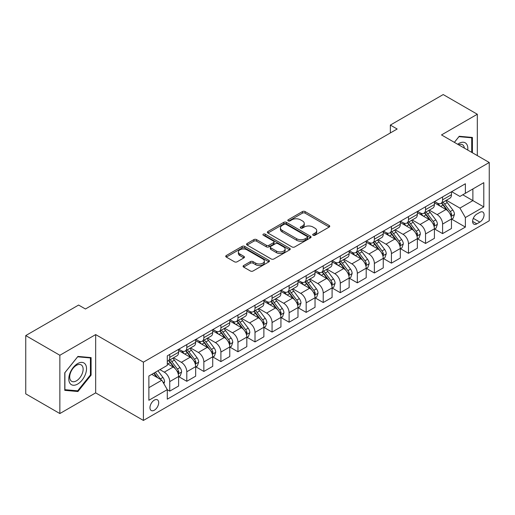 <?xml version="1.0" encoding="UTF-8"?>
<svg xmlns="http://www.w3.org/2000/svg" width="515" height="515" viewBox="0 0 515 515"><rect width="100%" height="100%" fill="white"/><g stroke="black" fill="none" stroke-linecap="round" stroke-linejoin="round"><path stroke-width="0.77" d="M313.094 235.252A1.326 0.766 0 0 0 314.974 235.252L329.201 227.038A1.893 1.094 0 0 0 329.755 226.265A1.893 1.094 0 0 0 329.201 225.493L305.099 211.575A1.893 1.094 0 0 0 302.421 211.575L288.188 219.789A1.326 0.766 0 0 0 287.801 220.33A1.326 0.766 0 0 0 288.188 220.871A1.326 0.766 0 0 0 290.067 220.871L291.908 219.808A6.058 3.496 0 0 1 300.477 219.808L302.485 220.967A6.058 3.496 0 0 1 304.262 223.446A6.058 3.496 0 0 1 302.485 225.918L300.644 226.98A1.326 0.766 0 0 0 300.258 227.521A1.326 0.766 0 0 0 300.644 228.061A1.326 0.766 0 0 0 302.517 228.061L304.359 226.999A6.058 3.496 0 0 1 312.927 226.999L314.935 228.158A6.058 3.496 0 0 1 316.712 230.63A6.058 3.496 0 0 1 314.935 233.108L313.094 234.171A1.326 0.766 0 0 0 312.708 234.711A1.326 0.766 0 0 0 313.094 235.252L313.094 234.171M154.333 410.204A6.174 3.566 120 0 0 158.363 404.764A6.174 3.566 120 0 0 157.416 399.814A6.174 3.566 120 0 0 154.333 400.123A6.174 3.566 120 0 0 150.296 405.562A6.174 3.566 120 0 0 151.243 410.507A6.174 3.566 120 0 0 154.333 410.204M243.634 265.54A1.893 1.094 0 0 0 243.08 266.313A1.893 1.094 0 0 0 243.634 267.085L250.393 270.987A1.893 1.094 0 0 0 253.071 270.987L268.875 261.865A1.893 1.094 0 0 0 269.429 261.092A1.893 1.094 0 0 0 268.875 260.32L244.767 246.402A1.893 1.094 0 0 0 242.089 246.402L226.291 255.53A1.893 1.094 0 0 0 225.737 256.303A1.893 1.094 0 0 0 226.291 257.075L234.46 261.787A1.893 1.094 0 0 0 237.138 261.787L243.898 257.886A1.893 1.094 0 0 0 244.451 257.114A1.893 1.094 0 0 0 243.898 256.341L239.848 253.998A5.066 2.923 0 0 1 238.368 251.932A5.066 2.923 0 0 1 241.49 249.228A5.066 2.923 0 0 1 247.013 249.865L262.882 259.026A5.066 2.923 0 0 1 264.362 261.092A5.066 2.923 0 0 1 261.24 263.796A5.066 2.923 0 0 1 255.717 263.159L253.071 261.633A1.893 1.094 0 0 0 250.393 261.633L243.634 265.54L243.634 267.085M95.668 334.589L59.856 355.266L25.75 335.574L25.75 393.859L59.856 413.551L95.668 392.874L143.415 420.44L143.415 362.154L95.668 334.589L95.668 392.874M477.315 155.601L477.315 114.246L441.503 134.924L489.25 162.489L143.415 362.154M477.315 114.246L443.209 94.56L390.344 125.081L390.344 132.954M25.75 335.574L78.615 305.054L85.439 308.994L397.162 129.014L390.344 125.081M292.037 246.943A1.893 1.094 0 0 0 294.715 246.943L310.519 237.821A1.893 1.094 0 0 0 311.073 237.048A1.893 1.094 0 0 0 310.519 236.276L286.417 222.358A1.893 1.094 0 0 0 283.739 222.358L267.935 231.486A1.893 1.094 0 0 0 267.382 232.259A1.893 1.094 0 0 0 267.935 233.031L292.037 246.943M263.847 235.542A1.326 0.766 0 0 1 265.193 235.728L265.193 234.151L289.694 248.301A1.893 1.094 0 0 1 290.254 249.073A1.893 1.094 0 0 1 289.694 249.846L273.896 258.968A1.893 1.094 0 0 1 271.218 258.968L247.116 245.05L247.116 243.505A1.893 1.094 0 0 0 246.556 244.277A1.893 1.094 0 0 0 247.116 245.05M247.116 243.505L253.876 239.604A1.893 1.094 0 0 1 256.554 239.604L266.332 245.243A1.893 1.094 0 0 0 269.01 245.243L273.491 242.655A1.893 1.094 0 0 0 274.051 241.883A1.893 1.094 0 0 0 273.491 241.11L263.313 235.233A1.326 0.766 0 0 1 262.927 234.692A1.326 0.766 0 0 1 263.744 233.984A1.326 0.766 0 0 1 265.193 234.151M479.838 212.347L476.839 214.079A5.98 3.451 120 0 0 472.931 219.351A5.98 3.451 120 0 0 473.845 224.147A5.98 3.451 120 0 0 476.839 223.851L479.838 222.113A5.98 3.451 120 0 0 483.746 216.847A5.98 3.451 120 0 0 482.825 212.051A5.98 3.451 120 0 0 479.838 212.347M143.415 420.44L489.25 220.774L489.25 162.489M451.668 191.67L459.921 196.44L465.373 193.286L465.373 183.758L167.291 355.859L167.291 365.386L148.874 376.021L148.874 400.277L167.291 389.643L167.291 399.177L465.373 227.076L465.373 217.549L459.921 208.099L446.357 200.264M465.373 193.286L483.791 182.658L483.791 206.914L465.373 217.549M59.856 355.266L59.856 413.551M462.785 194.786L472.879 200.612L472.879 188.953L483.791 182.658M459.921 208.099L472.879 200.612L483.791 206.914M148.874 387.679L161.832 380.192L151.738 374.366M167.291 389.726L169.744 391.143L169.744 381.615A7.719 4.455 -120 0 0 164.291 372.158L159.92 369.641M169.744 391.143L178.615 386.025L178.615 376.491A7.719 4.455 -120 0 0 173.156 367.041L167.291 363.654M178.814 376.69L186.797 381.3L186.797 371.766A7.719 4.455 -120 0 0 181.344 362.315L173.504 357.79M186.797 381.3L195.668 376.175L195.668 366.648A7.719 4.455 -120 0 0 190.209 357.198L178.615 350.503M195.867 366.841L203.85 371.45L203.85 361.923A7.719 4.455 -120 0 0 198.397 352.472L190.556 347.947M203.85 371.45L212.721 366.332L212.721 356.798A7.719 4.455 -120 0 0 207.262 347.348L195.668 340.653M212.92 356.998L220.903 361.607L220.903 352.073A7.719 4.455 -120 0 0 215.45 342.623L207.609 338.098M220.903 361.607L229.774 356.489L229.774 346.956A7.719 4.455 -120 0 0 224.315 337.505L212.721 330.81M229.973 347.155L237.956 351.758L237.956 342.23A7.719 4.455 -120 0 0 232.503 332.78L224.662 328.255M237.956 351.758L246.827 346.64L246.827 337.113A7.719 4.455 -120 0 0 241.368 327.656L229.774 320.961M247.033 337.306L255.009 341.915L255.009 332.387A7.719 4.455 -120 0 0 249.556 322.931L241.715 318.412M255.009 341.915L263.88 336.797L263.88 327.263A7.719 4.455 -120 0 0 258.421 317.813L246.827 311.118M264.086 327.463L272.062 332.072L272.062 322.538A7.719 4.455 -120 0 0 266.609 313.088L258.768 308.562M272.062 332.072L280.933 326.948L280.933 317.42A7.719 4.455 -120 0 0 275.474 307.97L263.88 301.275M281.139 317.613L289.115 322.223L289.115 312.695A7.719 4.455 -120 0 0 283.662 303.245L275.821 298.719M289.115 322.223L297.985 317.105L297.985 307.577A7.719 4.455 -120 0 0 292.526 298.121L280.933 291.426M298.191 307.77L306.168 312.38L306.168 302.846A7.719 4.455 -120 0 0 300.715 293.396L292.874 288.87M306.168 312.38L315.038 307.262L315.038 297.728A7.719 4.455 -120 0 0 309.579 288.278L297.985 281.583M315.244 297.928L323.22 302.53L323.22 293.003A7.719 4.455 -120 0 0 317.768 283.553L309.927 279.027M323.22 302.53L332.091 297.413L332.091 287.885A7.719 4.455 -120 0 0 326.632 278.428L315.038 271.74M332.297 288.078L340.273 292.687L340.273 283.16A7.719 4.455 -120 0 0 334.821 273.703L326.98 269.184M340.273 292.687L349.144 287.57L349.144 278.036A7.719 4.455 -120 0 0 343.685 268.585L332.091 261.89M349.35 278.235L357.326 282.844L357.326 273.311A7.719 4.455 -120 0 0 351.874 263.86L344.033 259.335M357.326 282.844L366.197 277.72L366.197 268.193A7.719 4.455 -120 0 0 360.738 258.742L349.144 252.047M366.403 268.392L374.379 272.995L374.379 263.468A7.719 4.455 -120 0 0 368.927 254.017L361.086 249.492M374.379 272.995L383.25 267.877L383.25 258.35A7.719 4.455 -120 0 0 377.791 248.893L366.197 242.198M383.456 258.543L391.432 263.152L391.432 253.618A7.719 4.455 -120 0 0 385.98 244.168L378.139 239.649M391.432 263.152L400.303 258.034L400.303 248.5A7.719 4.455 -120 0 0 394.844 239.05L383.25 232.355M400.509 248.7L408.485 253.309L408.485 243.775A7.719 4.455 -120 0 0 403.033 234.325L395.198 229.799M408.485 253.309L417.356 248.185L417.356 238.657A7.719 4.455 -120 0 0 411.897 229.207L400.303 222.512M417.562 238.851L425.538 243.46L425.538 233.932A7.719 4.455 -120 0 0 420.085 224.476L412.251 219.957M425.538 243.46L434.409 238.342L434.409 228.808A7.719 4.455 -120 0 0 428.95 219.358L417.356 212.663M434.615 229.008L442.591 233.617L442.591 224.083A7.719 4.455 -120 0 0 437.138 214.633L429.304 210.107M442.591 233.617L451.462 228.493L451.462 218.965A7.719 4.455 -120 0 0 446.003 209.515L434.409 202.82M434.615 201.52L437.138 202.974A7.719 4.455 -120 0 0 440.995 203.361A7.719 4.455 -120 0 0 442.591 199.826L442.591 196.91M417.562 211.362L420.085 212.824A7.719 4.455 -120 0 0 423.942 213.204A7.719 4.455 -120 0 0 425.538 209.669L425.538 206.753M400.509 221.212L403.033 222.667A7.719 4.455 -120 0 0 406.889 223.047A7.719 4.455 -120 0 0 408.485 219.519L408.485 216.603M383.456 231.055L385.98 232.51A7.719 4.455 -120 0 0 389.836 232.896A7.719 4.455 -120 0 0 391.432 229.362L391.432 226.446M366.403 240.898L368.927 242.359A7.719 4.455 -120 0 0 372.783 242.739A7.719 4.455 -120 0 0 374.379 239.205L374.379 236.295M349.35 250.747L351.874 252.202A7.719 4.455 -120 0 0 355.73 252.588A7.719 4.455 -120 0 0 357.326 249.054L357.326 246.138M332.297 260.59L334.821 262.051A7.719 4.455 -120 0 0 338.677 262.431A7.719 4.455 -120 0 0 340.273 258.897L340.273 255.981M315.244 270.439L317.768 271.894A7.719 4.455 -120 0 0 321.624 272.274A7.719 4.455 -120 0 0 323.22 268.746L323.22 265.83M298.185 280.282L300.715 281.737A7.719 4.455 -120 0 0 304.571 282.123A7.719 4.455 -120 0 0 306.168 278.589L306.168 275.673M281.132 290.125L283.662 291.587A7.719 4.455 -120 0 0 287.518 291.966A7.719 4.455 -120 0 0 289.115 288.432L289.115 285.522M264.079 299.975L266.609 301.43A7.719 4.455 -120 0 0 270.465 301.809A7.719 4.455 -120 0 0 272.062 298.282L272.062 295.365M247.026 309.818L249.556 311.279A7.719 4.455 -120 0 0 253.412 311.659A7.719 4.455 -120 0 0 255.009 308.125L255.009 305.208M229.973 319.667L232.503 321.122A7.719 4.455 -120 0 0 236.359 321.502A7.719 4.455 -120 0 0 237.956 317.967L237.956 315.058M212.92 329.51L215.45 330.965A7.719 4.455 -120 0 0 219.306 331.351A7.719 4.455 -120 0 0 220.903 327.817L220.903 324.901M195.867 339.353L198.397 340.814A7.719 4.455 -120 0 0 202.253 341.194A7.719 4.455 -120 0 0 203.85 337.66L203.85 334.75M178.814 349.202L181.344 350.657A7.719 4.455 -120 0 0 185.2 351.037A7.719 4.455 -120 0 0 186.797 347.509L186.797 344.593M451.668 219.165L465.373 227.076M440.995 203.361L449.865 198.236A7.719 4.455 -120 0 0 451.462 194.709L451.462 191.792M423.942 213.204L432.812 208.086A7.719 4.455 -120 0 0 434.409 204.552L434.409 201.635M406.889 223.047L415.76 217.929A7.719 4.455 -120 0 0 417.356 214.395L417.356 211.485M389.836 232.896L398.7 227.772A7.719 4.455 -120 0 0 400.303 224.244L400.303 221.328M372.783 242.739L381.647 237.621A7.719 4.455 -120 0 0 383.25 234.087L383.25 231.171M355.73 252.588L364.594 247.464A7.719 4.455 -120 0 0 366.197 243.93L366.197 241.02M338.677 262.431L347.541 257.313A7.719 4.455 -120 0 0 349.144 253.779L349.144 250.863M321.624 272.274L330.488 267.156A7.719 4.455 -120 0 0 332.091 263.622L332.091 260.712M304.571 282.123L313.435 276.999A7.719 4.455 -120 0 0 315.038 273.471L315.038 270.555M287.518 291.966L296.382 286.849A7.719 4.455 -120 0 0 297.985 283.314L297.985 280.398M270.465 301.809L279.33 296.692A7.719 4.455 -120 0 0 280.933 293.157L280.933 290.248M253.412 311.659L262.277 306.541A7.719 4.455 -120 0 0 263.88 303.007L263.88 300.091M236.359 321.502L245.224 316.384A7.719 4.455 -120 0 0 246.827 312.85L246.827 309.933M219.306 331.351L228.171 326.227A7.719 4.455 -120 0 0 229.774 322.699L229.774 319.783M202.253 341.194L211.118 336.076A7.719 4.455 -120 0 0 212.721 332.542L212.721 329.626M185.2 351.037L194.065 345.919A7.719 4.455 -120 0 0 195.668 342.385L195.668 339.475M167.291 361.195A7.719 4.455 -120 0 0 168.148 360.886L177.012 355.768A7.719 4.455 -120 0 0 178.615 352.234L178.615 349.318M168.148 360.886A7.719 4.455 -120 0 0 169.744 357.352L169.744 354.436M161.832 380.192L167.291 389.643M472.403 152.762L472.403 137.447L459.238 136.275L454.359 142.346M64.768 390.351L77.932 391.522L91.097 375.145L91.097 357.597L77.932 356.419L64.768 372.796L64.768 390.351M90.415 374.753L91.097 375.145M76.542 390.724L77.932 391.522M313.629 235.439L314.935 234.679A6.058 3.496 0 0 0 316.712 232.207L316.712 230.63M304.262 223.446L304.262 225.016A6.058 3.496 0 0 1 302.485 227.495L301.172 228.248M329.175 227.051L305.099 213.152A1.893 1.094 0 0 0 302.421 213.152L288.722 221.057M310.494 237.84L286.417 223.935A1.893 1.094 0 0 0 283.739 223.935L267.961 233.044M307.172 237.589A1.326 0.766 0 0 0 307.558 237.048A1.326 0.766 0 0 0 307.172 236.507L286.012 224.295A1.326 0.766 0 0 0 284.138 224.295L282.194 225.416A6.058 3.496 0 0 0 280.424 227.888A6.058 3.496 0 0 0 282.194 230.359L296.659 238.709A6.058 3.496 0 0 0 305.228 238.709L307.172 237.589L307.172 239.166A1.326 0.766 0 0 0 307.558 238.625L307.558 237.048M280.424 227.888L280.424 229.465A6.058 3.496 0 0 0 282.194 231.937L282.194 230.359M307.172 239.166L305.228 240.286A6.058 3.496 0 0 1 296.659 240.286L282.194 231.937M247.136 245.063L253.876 241.174L253.876 239.604M274.051 241.883L274.051 243.46A1.893 1.094 0 0 1 273.491 244.232L269.01 246.82A1.893 1.094 0 0 1 266.332 246.82L256.554 241.174A1.893 1.094 0 0 0 253.876 241.174M265.193 235.728L289.668 249.859M276.471 251.101A5.066 2.923 0 0 0 281.995 251.732A5.066 2.923 0 0 0 285.123 249.035A5.066 2.923 0 0 0 283.636 246.962L278.049 243.737A1.893 1.094 0 0 0 275.37 243.737L270.884 246.325A1.893 1.094 0 0 0 270.33 247.097A1.893 1.094 0 0 0 270.884 247.876L276.471 251.101L276.471 252.678A5.066 2.923 0 0 0 281.995 253.309A5.066 2.923 0 0 0 285.123 250.605L285.123 249.035M270.33 247.097L270.33 248.674A1.893 1.094 0 0 0 270.884 249.447L270.884 247.876M276.471 252.678L270.884 249.447M264.362 261.092L264.362 262.669A5.066 2.923 0 0 1 261.24 265.373A5.066 2.923 0 0 1 255.717 264.736L253.071 263.21A1.893 1.094 0 0 0 250.393 263.21L243.659 267.098M238.368 251.932L238.368 253.509A5.066 2.923 0 0 0 239.848 255.575L239.848 253.998M243.898 256.341L243.898 257.886L239.848 255.575M268.875 260.32L268.875 261.865L244.767 247.979A1.893 1.094 0 0 0 242.089 247.979L226.317 257.088M451.462 219.281L453.097 218.334L454.462 214.395A5.111 2.955 -120 0 0 452.827 210.043L447.258 202.601A14.761 8.523 -120 0 0 445.642 200.676M440.1 206.103A14.761 8.523 -120 0 0 437.081 202.942M450.992 216.145L451.7 214.613A5.111 2.955 -120 0 0 450.239 211.536L444.664 204.101A14.761 8.523 -120 0 0 443.055 202.17M441.677 202.962A12.251 7.075 60 0 1 443.692 205.247L448.411 211.549M441.413 203.116A14.761 8.523 60 0 1 443.029 205.041L446.73 209.991M434.409 229.124L436.044 228.184L437.409 224.244A5.111 2.955 -120 0 0 435.774 219.886L430.205 212.45A14.761 8.523 -120 0 0 428.589 210.519M423.047 215.952A14.761 8.523 -120 0 0 420.028 212.792M433.939 225.995L434.647 224.463A5.111 2.955 -120 0 0 433.186 221.386L427.611 213.944A14.761 8.523 -120 0 0 426.002 212.013M424.624 212.811A12.251 7.075 60 0 1 426.639 215.096L431.358 221.392M424.36 212.959A14.761 8.523 60 0 1 425.976 214.89L429.677 219.834M417.356 238.973L418.991 238.027L420.356 234.087A5.111 2.955 -120 0 0 418.721 229.735L413.152 222.293A14.761 8.523 -120 0 0 411.536 220.362M405.994 225.795A14.761 8.523 -120 0 0 402.975 222.635M416.886 235.838L417.594 234.306A5.111 2.955 -120 0 0 416.133 231.229L410.558 223.787A14.761 8.523 -120 0 0 408.949 221.862M407.571 222.654A12.251 7.075 60 0 1 409.586 224.939L414.305 231.235M407.307 222.808A14.761 8.523 60 0 1 408.923 224.733L412.624 229.684M400.303 248.816L401.938 247.87L403.303 243.93A5.111 2.955 -120 0 0 401.668 239.578L396.099 232.136A14.761 8.523 -120 0 0 394.484 230.211M388.941 235.645A14.761 8.523 -120 0 0 385.922 232.477M399.833 245.687L400.541 244.149A5.111 2.955 -120 0 0 399.08 241.078L393.505 233.636A14.761 8.523 -120 0 0 391.896 231.705M390.518 232.497A12.251 7.075 60 0 1 392.533 234.789L397.252 241.084M390.254 232.651A14.761 8.523 60 0 1 391.87 234.583L395.572 239.526M383.25 258.665L384.885 257.719L386.25 253.779A5.111 2.955 -120 0 0 384.615 249.427L379.046 241.986A14.761 8.523 -120 0 0 377.431 240.054M371.888 245.488A14.761 8.523 -120 0 0 368.869 242.327M382.78 255.53L383.488 253.998A5.111 2.955 -120 0 0 382.027 250.921L376.452 243.479A14.761 8.523 -120 0 0 374.843 241.554M373.465 242.346A12.251 7.075 60 0 1 375.48 244.631L380.199 250.927M373.201 242.494A14.761 8.523 60 0 1 374.817 244.425L378.519 249.369M467.742 150.071A12.54 7.242 120 0 0 466.642 144.116A12.54 7.242 120 0 0 457.693 144.271M464.382 148.133A9.495 5.485 120 0 0 463.532 145.719A9.495 5.485 120 0 0 462.47 144.728A9.495 5.485 120 0 0 458.562 144.773M458.936 136.649L471.721 137.801L471.721 152.369M470.877 137.312L471.721 137.801M454.385 142.359L458.962 136.662M77.662 363.577A12.54 7.242 120 0 0 68.791 378.931A12.54 7.242 120 0 0 77.662 384.055A12.54 7.242 120 0 0 86.526 368.695A12.54 7.242 120 0 0 77.662 363.577M76.413 365.341A9.495 5.485 120 0 0 70.214 373.71A9.495 5.485 120 0 0 71.669 381.319A9.495 5.485 120 0 0 76.413 380.849A9.495 5.485 120 0 0 82.619 372.48A9.495 5.485 120 0 0 81.164 364.871A9.495 5.485 120 0 0 76.413 365.341M90.415 374.952L77.662 390.821L64.903 389.681L64.903 372.673L77.662 356.805L90.415 357.944L90.415 374.952M89.571 357.455L90.415 357.944M366.197 268.508L367.832 267.562L369.197 263.622A5.111 2.955 -120 0 0 367.562 259.27L361.994 251.829A14.761 8.523 -120 0 0 360.378 249.897M354.835 255.331A14.761 8.523 -120 0 0 351.816 252.17M365.727 265.373L366.435 263.841A5.111 2.955 -120 0 0 364.974 260.764L359.399 253.329A14.761 8.523 -120 0 0 357.79 251.397M356.412 252.189A12.251 7.075 60 0 1 358.427 254.474L363.146 260.77M356.148 252.344A14.761 8.523 60 0 1 357.764 254.268L361.466 259.219M349.144 278.351L350.779 277.405L352.144 273.471A5.111 2.955 -120 0 0 350.509 269.113L344.941 261.672A14.761 8.523 -120 0 0 343.325 259.747M337.782 265.18A14.761 8.523 -120 0 0 334.763 262.019M348.674 275.222L349.382 273.69A5.111 2.955 -120 0 0 347.921 270.613L342.346 263.171A14.761 8.523 -120 0 0 340.737 261.24M339.359 262.038A12.251 7.075 60 0 1 341.374 264.324L346.093 270.62M339.095 262.187A14.761 8.523 60 0 1 340.711 264.118L344.413 269.062M332.091 288.2L333.726 287.254L335.091 283.314A5.111 2.955 -120 0 0 333.456 278.963L327.888 271.521A14.761 8.523 -120 0 0 326.272 269.59M320.729 275.023A14.761 8.523 -120 0 0 317.71 271.862M331.621 285.065L332.33 283.533A5.111 2.955 -120 0 0 330.868 280.456L325.293 273.014A14.761 8.523 -120 0 0 323.684 271.09M322.306 271.881A12.251 7.075 60 0 1 324.321 274.167L329.04 280.463M322.042 272.036A14.761 8.523 60 0 1 323.658 273.961L327.36 278.911M315.038 298.043L316.674 297.097L318.038 293.157A5.111 2.955 -120 0 0 316.403 288.806L310.835 281.364A14.761 8.523 -120 0 0 309.219 279.439M303.676 284.872A14.761 8.523 -120 0 0 300.657 281.705M314.568 294.915L315.277 293.376A5.111 2.955 -120 0 0 313.815 290.305L308.24 282.864A14.761 8.523 -120 0 0 306.631 280.933M305.253 281.724A12.251 7.075 60 0 1 307.268 284.01L311.987 290.312M304.989 281.879A14.761 8.523 60 0 1 306.605 283.81L310.307 288.754M297.985 307.886L299.621 306.946L300.985 303.007A5.111 2.955 -120 0 0 299.35 298.655L293.782 291.213A14.761 8.523 -120 0 0 292.166 289.282M286.623 294.715A14.761 8.523 -120 0 0 283.604 291.554M297.516 304.758L298.224 303.226A5.111 2.955 -120 0 0 296.762 300.148L291.187 292.707A14.761 8.523 -120 0 0 289.578 290.782M288.2 291.574A12.251 7.075 60 0 1 290.215 293.859L294.934 300.155M287.937 291.722A14.761 8.523 60 0 1 289.552 293.653L293.254 298.597M280.933 317.736L282.568 316.789L283.932 312.85A5.111 2.955 -120 0 0 282.297 308.498L276.729 301.056A14.761 8.523 -120 0 0 275.113 299.125M269.57 304.558A14.761 8.523 -120 0 0 266.551 301.397M280.463 314.601L281.171 313.069A5.111 2.955 -120 0 0 279.709 309.991L274.135 302.556A14.761 8.523 -120 0 0 272.525 300.625M271.148 301.417A12.251 7.075 60 0 1 273.162 303.702L277.881 309.998M270.884 301.571A14.761 8.523 60 0 1 272.499 303.496L276.201 308.446M263.88 327.579L265.515 326.632L266.879 322.699A5.111 2.955 -120 0 0 265.244 318.341L259.676 310.899A14.761 8.523 -120 0 0 258.06 308.974M252.517 314.408A14.761 8.523 -120 0 0 249.498 311.24M263.41 324.45L264.118 322.911A5.111 2.955 -120 0 0 262.656 319.841L257.082 312.399A14.761 8.523 -120 0 0 255.472 310.468M254.095 311.26A12.251 7.075 60 0 1 256.11 313.551L260.828 319.847M253.831 311.414A14.761 8.523 60 0 1 255.446 313.345L259.148 318.289M246.827 337.428L248.462 336.482L249.827 332.542A5.111 2.955 -120 0 0 248.191 328.19L242.623 320.748A14.761 8.523 -120 0 0 241.007 318.817M235.464 324.25A14.761 8.523 -120 0 0 232.445 321.09M246.357 334.293L247.065 332.761A5.111 2.955 -120 0 0 245.603 329.684L240.029 322.242A14.761 8.523 -120 0 0 238.419 320.317M237.042 321.109A12.251 7.075 60 0 1 239.057 323.394L243.775 329.69M236.778 321.263A14.761 8.523 60 0 1 238.394 323.188L242.095 328.139M229.774 347.271L231.409 346.325L232.774 342.385A5.111 2.955 -120 0 0 231.138 338.033L225.57 330.591A14.761 8.523 -120 0 0 223.954 328.667M218.411 334.093A14.761 8.523 -120 0 0 215.392 330.933M229.304 344.142L230.012 342.604A5.111 2.955 -120 0 0 228.551 339.533L222.976 332.091A14.761 8.523 -120 0 0 221.366 330.16M219.989 330.952A12.251 7.075 60 0 1 222.004 333.237L226.722 339.54M219.725 331.106A14.761 8.523 60 0 1 221.341 333.031L225.042 337.982M212.721 357.114L214.356 356.174L215.721 352.234A5.111 2.955 -120 0 0 214.086 347.876L208.511 340.441A14.761 8.523 -120 0 0 206.901 338.51M201.359 343.943A14.761 8.523 -120 0 0 198.339 340.782M212.251 353.985L212.959 352.453A5.111 2.955 -120 0 0 211.498 349.376L205.923 341.934A14.761 8.523 -120 0 0 204.313 340.003M202.936 340.801A12.251 7.075 60 0 1 204.951 343.087L209.663 349.382M202.672 340.949A14.761 8.523 60 0 1 204.288 342.881L207.989 347.825M195.668 366.963L197.303 366.017L198.668 362.077A5.111 2.955 -120 0 0 197.033 357.725L191.458 350.284A14.761 8.523 -120 0 0 189.848 348.352M184.306 353.786A14.761 8.523 -120 0 0 181.286 350.625M195.198 363.828L195.906 362.296A5.111 2.955 -120 0 0 194.445 359.219L188.87 351.777A14.761 8.523 -120 0 0 187.26 349.852M185.883 350.644A12.251 7.075 60 0 1 187.898 352.93L192.61 359.225M185.619 350.799A14.761 8.523 60 0 1 187.235 352.724L190.936 357.674M178.615 376.806L180.25 375.86L181.615 371.927A5.111 2.955 -120 0 0 179.98 367.568L174.405 360.127A14.761 8.523 -120 0 0 172.795 358.202M178.145 373.678L178.853 372.139A5.111 2.955 -120 0 0 177.392 369.068L171.817 361.627A14.761 8.523 -120 0 0 170.208 359.695M168.83 360.487A12.251 7.075 60 0 1 170.845 362.779L175.557 369.075M168.566 360.642A14.761 8.523 60 0 1 170.182 362.573L173.883 367.517M163.879 383.739L164.562 381.769A5.111 2.955 -120 0 0 162.927 377.418L157.957 370.774M160.802 379.6A5.111 2.955 -120 0 0 160.339 378.911L155.363 372.274M154.082 373.015L157.654 377.785M153.728 373.214L156.76 377.263M164.291 372.158L173.156 367.041M181.344 362.315L190.209 357.198M198.397 352.472L207.262 347.348M215.45 342.623L224.315 337.505M232.503 332.78L241.368 327.656M249.556 322.931L258.421 317.813M266.609 313.088L275.474 307.97M283.662 303.245L292.526 298.121M300.715 293.396L309.579 288.278M317.768 283.553L326.632 278.428M334.821 273.703L343.685 268.585M351.874 263.86L360.738 258.742M368.927 254.017L377.791 248.893M385.98 244.168L394.844 239.05M403.033 234.325L411.897 229.207M420.085 224.476L428.95 219.358M437.138 214.633L446.003 209.515M442.591 199.826L451.462 194.709M442.591 224.083L451.462 218.965M425.538 233.932L434.409 228.808M425.538 209.669L434.409 204.552M408.485 243.775L417.356 238.657M408.485 219.519L417.356 214.395M391.432 253.618L400.303 248.5M391.432 229.362L400.303 224.244M374.379 263.468L383.25 258.35M374.379 239.205L383.25 234.087M357.326 273.311L366.197 268.193M357.326 249.054L366.197 243.93M340.273 283.16L349.144 278.036M340.273 258.897L349.144 253.779M323.22 293.003L332.091 287.885M323.22 268.746L332.091 263.622M306.168 302.846L315.038 297.728M306.168 278.589L315.038 273.471M289.115 312.695L297.985 307.577M289.115 288.432L297.985 283.314M272.062 322.538L280.933 317.42M272.062 298.282L280.933 293.157M255.009 332.387L263.88 327.263M255.009 308.125L263.88 303.007M237.956 342.23L246.827 337.113M237.956 317.967L246.827 312.85M220.903 352.073L229.774 346.956M220.903 327.817L229.774 322.699M203.85 361.923L212.721 356.798M203.85 337.66L212.721 332.542M186.797 371.766L195.668 366.648M186.797 347.509L195.668 342.385M169.744 381.615L178.615 376.491M169.744 357.352L178.615 352.234M473.298 218.341L479.838 222.113M472.609 221.405L476.839 223.851M314.935 234.679L314.935 233.108M300.644 228.061L300.644 226.98M302.485 227.495L302.485 225.918M288.188 220.871L288.188 219.789M302.421 213.152L302.421 211.575M305.099 213.152L305.099 211.575M329.201 227.038L329.201 225.493M267.935 233.031L267.935 231.486M283.739 223.935L283.739 222.358M286.417 223.935L286.417 222.358M310.519 237.821L310.519 236.276M296.659 240.286L296.659 238.709M305.228 240.286L305.228 238.709M256.554 241.174L256.554 239.604M266.332 246.82L266.332 245.243M269.01 246.82L269.01 245.243M273.491 244.232L273.491 242.655M289.694 249.846L289.694 248.301M250.393 263.21L250.393 261.633M253.071 263.21L253.071 261.633M255.717 264.736L255.717 263.159M226.291 257.075L226.291 255.53M242.089 247.979L242.089 246.402M244.767 247.979L244.767 246.402M451.076 216.429L454.43 214.498M444.664 204.101L447.258 202.601M440.647 206.418L443.029 205.041M450.239 211.536L452.827 210.043M449.833 213.538L451.7 214.613M434.023 226.272L437.377 224.34M427.611 213.944L430.205 212.45M423.594 216.261L425.976 214.89M433.186 221.386L435.774 219.886M432.78 223.381L434.647 224.463M416.97 236.121L420.324 234.183M410.558 223.787L413.152 222.293M406.541 226.111L408.923 224.733M416.133 231.229L418.721 229.735M415.727 233.224L417.594 234.306M399.917 245.964L403.271 244.033M393.505 233.636L396.099 232.136M389.488 235.954L391.87 234.583M399.08 241.078L401.668 239.578M398.674 243.074L400.541 244.149M382.864 255.813L386.218 253.876M376.452 243.479L379.046 241.986M372.435 245.803L374.817 244.425M382.027 250.921L384.615 249.427M381.621 252.917L383.488 253.998M365.811 265.656L369.165 263.725M359.399 253.329L361.994 251.829M355.382 255.646L357.764 254.268M364.974 260.764L367.562 259.27M364.569 262.766L366.435 263.841M348.758 275.499L352.112 273.568M342.346 263.171L344.941 261.672M338.329 265.489L340.711 264.118M347.921 270.613L350.509 269.113M347.516 272.609L349.382 273.69M331.705 285.349L335.059 283.411M325.293 273.014L327.888 271.521M321.276 275.338L323.658 273.961M330.868 280.456L333.456 278.963M330.463 282.452L332.33 283.533M314.652 295.192L318.006 293.26M308.24 282.864L310.835 281.364M304.223 285.181L306.605 283.81M313.815 290.305L316.403 288.806M313.41 292.301L315.277 293.376M297.599 305.041L300.953 303.103M291.187 292.707L293.782 291.213M287.164 295.031L289.552 293.653M296.762 300.148L299.35 298.655M296.357 302.144L298.224 303.226M280.546 314.884L283.9 312.953M274.135 302.556L276.729 301.056M270.111 304.874L272.499 303.496M279.709 309.991L282.297 308.498M279.304 311.987L281.171 313.069M263.493 324.727L266.847 322.796M257.082 312.399L259.676 310.899M253.058 314.716L255.446 313.345M262.656 319.841L265.244 318.341M262.251 321.836L264.118 322.911M246.44 334.576L249.794 332.639M240.029 322.242L242.623 320.748M236.005 324.566L238.394 323.188M245.603 329.684L248.191 328.19M245.198 331.679L247.065 332.761M229.387 344.419L232.741 342.488M222.976 332.091L225.57 330.591M218.952 334.409L221.341 333.031M228.551 339.533L231.138 338.033M228.145 341.529L230.012 342.604M212.334 354.262L215.688 352.331M205.923 341.934L208.511 340.441M201.899 344.258L204.288 342.881M211.498 349.376L214.086 347.876M211.092 351.372L212.959 352.453M195.282 364.111L198.636 362.18M188.87 351.777L191.458 350.284M184.846 354.101L187.235 352.724M194.445 359.219L197.033 357.725M194.039 361.215L195.906 362.296M178.229 373.954L181.583 372.023M171.817 361.627L174.405 360.127M167.793 363.944L170.182 362.573M177.392 369.068L179.98 367.568M176.986 371.064L178.853 372.139M163.229 382.619L164.53 381.866M160.339 378.911L162.927 377.418"/></g></svg>
